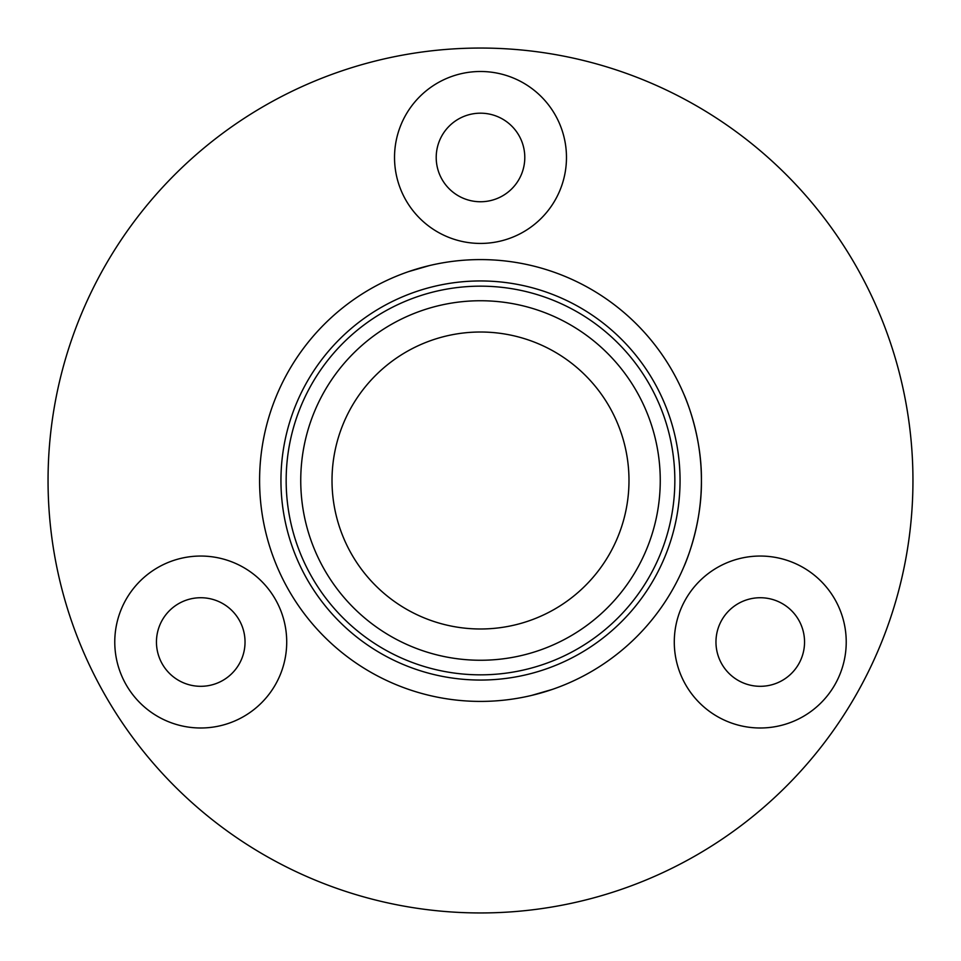 <?xml version="1.0" encoding="UTF-8"?>
<svg xmlns="http://www.w3.org/2000/svg" width="961" height="961" viewBox="0 0 961 961"><rect width="100%" height="100%" fill="white"/><g stroke="black" fill="none" stroke-linecap="round" stroke-linejoin="round"><path stroke-width="1.44" d="M126.287 685.001A85.973 85.973 0 0 0 243.734 716.474A85.973 85.973 0 0 0 275.194 599.027A85.973 85.973 0 0 0 157.76 567.567A85.973 85.973 0 0 0 126.287 685.001M162.385 664.159A44.29 44.29 0 0 0 222.892 680.376A44.29 44.29 0 0 0 239.097 619.869A44.29 44.29 0 0 0 178.602 603.664A44.29 44.29 0 0 0 162.385 664.159M834.713 685.001A85.973 85.973 0 0 0 803.24 567.567A85.973 85.973 0 0 0 685.806 599.027A85.973 85.973 0 0 0 717.266 716.474A85.973 85.973 0 0 0 834.713 685.001M798.615 664.159A44.29 44.29 0 0 0 782.398 603.664A44.29 44.29 0 0 0 721.903 619.869A44.29 44.29 0 0 0 738.108 680.376A44.29 44.29 0 0 0 798.615 664.159M480.5 71.498A85.973 85.973 0 0 0 394.527 157.46A85.973 85.973 0 0 0 480.5 243.433A85.973 85.973 0 0 0 566.473 157.46A85.973 85.973 0 0 0 480.5 71.498M480.5 113.182A44.29 44.29 0 0 0 436.21 157.46A44.29 44.29 0 0 0 480.5 201.75A44.29 44.29 0 0 0 524.79 157.46A44.29 44.29 0 0 0 480.5 113.182M480.5 912.95A432.45 432.45 0 0 0 912.95 480.5A432.45 432.45 0 0 0 480.5 48.05A432.45 432.45 0 0 0 48.05 480.5A432.45 432.45 0 0 0 480.5 912.95M549.644 270.69L552.407 271.615M552.407 689.385L531.565 695.428M411.356 690.31L408.593 689.385M408.593 271.615L429.435 265.572M480.5 674.838A194.338 194.338 0 0 0 674.838 480.5A194.338 194.338 0 0 0 480.5 286.162A194.338 194.338 0 0 0 286.162 480.5A194.338 194.338 0 0 0 480.5 674.838M480.5 280.948A199.552 199.552 0 0 1 680.052 480.5A199.552 199.552 0 0 1 480.5 680.052A199.552 199.552 0 0 1 280.948 480.5A199.552 199.552 0 0 1 480.5 280.948M480.5 300.745A179.755 179.755 0 0 0 300.745 480.5A179.755 179.755 0 0 0 480.5 660.255A179.755 179.755 0 0 0 660.255 480.5A179.755 179.755 0 0 0 480.5 300.745M684.004 394.527C683.764 393.806 702.023 433.891 701.41 480.5C702.035 526.964 683.776 567.218 684.004 566.473M480.5 259.59A220.91 220.91 0 0 1 701.41 480.5A220.91 220.91 0 0 1 480.5 701.41A220.91 220.91 0 0 1 259.59 480.5A220.91 220.91 0 0 1 480.5 259.59M480.5 332.013A148.487 148.487 0 0 0 332.013 480.5A148.487 148.487 0 0 0 480.5 628.987A148.487 148.487 0 0 0 628.987 480.5A148.487 148.487 0 0 0 480.5 332.013"/></g></svg>
